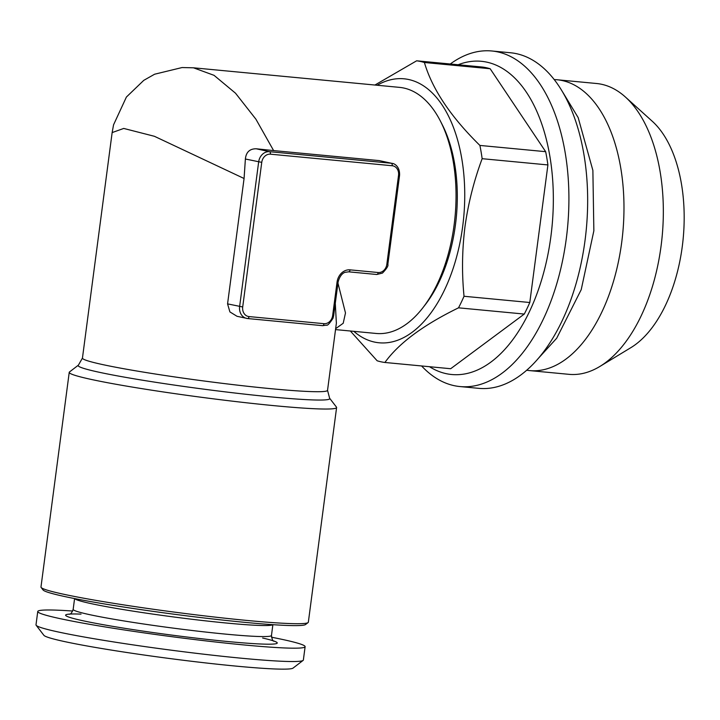 <?xml version="1.0" encoding="UTF-8"?>
<svg xmlns="http://www.w3.org/2000/svg" width="720" height="720" viewBox="0 0 720 720"><rect width="100%" height="100%" fill="white"/><g stroke="black" fill="none" stroke-linecap="round" stroke-linejoin="round"><path stroke-width="1.08" d="M377.172 85.248A132.588 72.423 95.4 0 1 462.69 226.341A132.588 72.423 95.4 0 1 353.808 331.335M335.529 329.598L376.155 333.459A123.597 67.509 -84.6 0 0 422.802 307.863L425.277 304.668A119.106 65.052 -84.6 0 0 442.35 124.884L440.514 121.284A123.597 67.509 -84.6 0 0 399.519 87.372L193.482 67.806L214.038 75.33L235.521 93.213L255.915 119.205L273.618 150.588L256.212 148.779L269.496 151.686A2.25 1.224 95.4 0 1 270.414 154.179A8.991 7.515 102.4 0 0 261.747 162.36L242.703 306.963A8.991 7.515 102.4 0 0 249.03 316.575L323.991 323.685A8.991 7.515 102.4 0 0 332.658 315.504L337.05 282.132L338.076 282.159C340.389 272.898 345.564 272.205 345.177 272.313L348.633 271.827A2.25 1.224 95.4 0 1 348.552 271.818M72.711 611.037A134.838 7.479 7.5 0 0 37.755 611.478A134.838 7.479 7.5 0 0 106.965 627.228A134.838 7.479 7.5 0 0 243.747 644.922A134.838 7.479 7.5 0 0 305.118 646.677A134.838 7.479 7.5 0 0 271.476 637.209M272.916 624.681L272.385 624.897A99.999 5.544 -172.5 0 1 196.749 619.839A99.999 5.544 -172.5 0 1 90.378 603.459A99.999 5.544 -172.5 0 1 75.015 598.914L74.556 598.563M236.997 316.278L229.905 311.913L227.565 303.876L244.071 178.497L245.385 159.012C246.096 152.163 249.705 148.752 256.212 148.779M244.071 178.497L154.413 136.296L123.732 128.439L112.14 132.588L113.553 124.83L126.396 97.047L143.784 80.343L154.602 74.223L182.079 67.545L193.482 67.806M37.755 611.478L36 624.834A134.838 7.479 7.5 0 0 36.153 625.266A134.838 7.479 7.5 0 0 241.992 658.269A134.838 7.479 7.5 0 0 303.102 660.411A134.838 7.479 7.5 0 0 303.363 660.033L305.118 646.677M69.237 372.339L40.977 587.016A134.838 7.479 7.5 0 0 41.13 587.448L43.065 589.959A132.588 7.353 7.5 0 0 173.403 614.133A132.588 7.353 7.5 0 0 305.559 624.519L308.079 622.593A134.838 7.479 7.5 0 0 308.34 622.215L336.6 407.538A134.838 7.479 -172.5 0 1 275.238 405.774A134.838 7.479 -172.5 0 1 138.447 388.089A134.838 7.479 -172.5 0 1 69.237 372.339A134.838 7.479 -172.5 0 1 69.498 371.952L78.399 365.148L82.449 358.074A123.597 6.858 7.5 0 0 229.266 384.174A123.597 6.858 7.5 0 0 327.537 390.339L336.375 323.154L335.286 303.336M36.153 625.266L43.884 635.31A125.847 6.984 7.5 0 0 235.998 666.108A125.847 6.984 7.5 0 0 293.031 668.115L303.102 660.411M464.031 296.271C461.763 273.249 462.078 250.065 464.976 226.71C468.225 203.391 473.949 180.711 482.148 158.688L547.911 164.934L529.794 302.508L464.031 296.271A151.686 82.854 95.4 0 1 458.523 307.827L524.286 314.064L450.675 368.721L384.912 362.475A151.686 82.854 95.4 0 1 377.154 360.783L350.352 331.011M479.898 145.431C450.711 116.775 432.216 89.136 424.404 62.505L490.167 68.742L545.661 151.677L479.898 145.431A151.686 82.854 95.4 0 1 482.148 158.688M490.167 68.742A151.686 82.854 95.4 0 0 482.409 67.05L416.646 60.804A151.686 82.854 95.4 0 1 424.404 62.505M416.646 60.804L374.931 85.032M384.912 362.475C398.763 343.242 423.297 325.026 458.523 307.827M422.802 307.863A123.597 67.509 -84.6 0 0 443.727 268.425A123.597 67.509 -84.6 0 0 440.514 121.284M337.95 283.113L345.483 312.957L343.206 323.271L335.655 328.662M337.05 282.132A13.482 11.268 -77.6 0 1 350.055 269.856L378.162 272.52A8.991 7.515 102.4 0 0 386.829 264.339L398.538 175.356A8.991 7.515 102.4 0 0 392.22 165.744A2.25 1.224 -84.6 0 0 391.302 163.251A11.232 9.387 -77.6 0 1 392.247 163.404L379.242 160.614L273.618 150.588M78.399 365.148A126.891 7.038 -172.5 0 0 140.238 379.836A126.891 7.038 -172.5 0 0 272.007 396.981A126.891 7.038 -172.5 0 0 329.616 398.223L336.447 407.097A134.838 7.479 -172.5 0 1 336.6 407.538M41.13 587.448A134.838 7.479 7.5 0 0 173.682 612.027A134.838 7.479 7.5 0 0 308.079 622.593M554.265 79.587A146.07 79.785 95.4 0 1 557.181 79.767L596.529 83.502A146.07 79.785 95.4 0 1 625.419 97.038A146.07 79.785 95.4 0 1 661.068 246.069A146.07 79.785 95.4 0 1 599.841 366.471A146.07 79.785 95.4 0 1 568.917 374.328L529.569 370.593A146.07 79.785 95.4 0 1 526.671 370.224M557.181 79.767A146.07 79.785 95.4 0 1 621.711 242.334A146.07 79.785 95.4 0 1 529.569 370.593M625.419 97.038L652.329 121.32A122.715 67.032 95.4 0 1 682.272 246.528A122.715 67.032 95.4 0 1 630.837 347.679L599.841 366.471M450.27 63.999A168.543 92.061 95.4 0 1 491.841 50.985L510.579 52.767A168.543 92.061 95.4 0 1 585.045 240.345A168.543 92.061 95.4 0 1 478.719 388.341L459.981 386.559A168.543 92.061 95.4 0 1 421.596 365.958M491.841 50.985A168.543 92.061 95.4 0 1 566.298 238.572A168.543 92.061 95.4 0 1 459.981 386.559M458.172 64.746A157.302 85.923 95.4 0 1 550.908 236.358A157.302 85.923 95.4 0 1 429.498 366.714M545.661 151.677A151.686 82.854 95.4 0 1 547.911 164.934M529.794 302.508A151.686 82.854 95.4 0 1 524.286 314.064M350.055 269.856A2.25 1.224 95.4 0 1 348.633 271.827L376.74 274.491A2.25 1.224 95.4 0 1 376.659 274.482L348.714 271.827M245.385 159.012L261.747 162.36M247.698 318.546L322.488 325.647A2.25 1.224 -84.6 0 0 322.569 325.665L247.617 318.546A2.25 1.224 -84.6 0 1 247.536 318.528A11.232 9.387 -77.6 0 1 246.591 318.384A11.232 9.387 -77.6 0 1 239.625 306.522L258.66 161.919A11.232 9.387 -77.6 0 1 269.496 151.686L391.302 163.251L379.242 160.614M398.538 175.356L399.564 175.383C400.05 166.5 394.281 163.449 392.247 163.404M262.629 638.019A106.74 5.922 -172.5 0 1 226.926 641.448A106.74 5.922 -172.5 0 1 82.422 620.631A106.74 5.922 -172.5 0 1 81.045 614.115M236.997 316.287L247.617 318.546A2.25 1.224 -84.6 0 0 249.03 316.575M227.565 303.876L242.703 306.963M273.951 641.286C273.933 640.044 272.745 643.5 271.467 635.463A99.999 5.544 -172.5 0 1 199.917 631.404A99.999 5.544 -172.5 0 1 88.929 614.493A99.999 5.544 -172.5 0 1 73.17 609.354C70.704 615.6 69.894 613.44 69.255 614.331L69.282 614.331M338.076 282.159L333.675 315.531L332.658 315.504M333.675 315.531L333.018 318.249C329.58 323.523 327.402 325.827 326.475 325.143L322.569 325.665A2.25 1.224 -84.6 0 0 323.991 323.685M386.829 264.339L387.846 264.366L399.564 175.383M392.22 165.744L270.414 154.179M378.162 272.52A2.25 1.224 95.4 0 1 376.74 274.491L382.455 273.096C386.703 268.686 388.503 265.779 387.846 264.366M271.467 635.463L272.88 624.699M73.17 609.354L74.583 598.59M329.616 398.223L327.537 390.339M82.449 358.074L112.14 132.606M537.642 359.145L556.686 338.238L581.229 289.629L593.856 230.796L592.875 170.379L578.169 117.612L562.959 92.52"/></g></svg>
